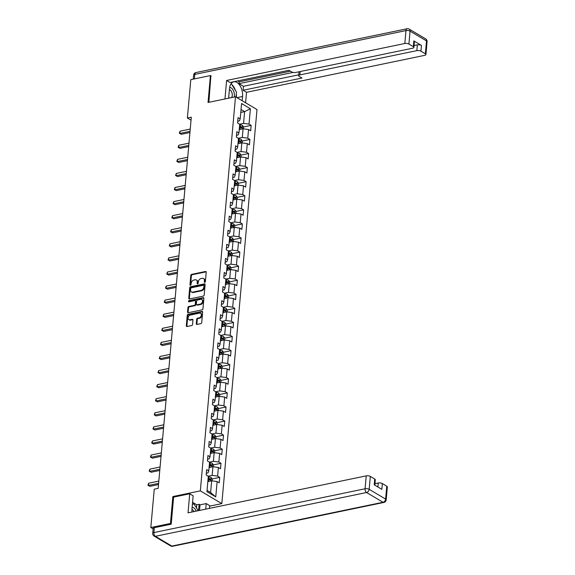 <?xml version="1.0" encoding="UTF-8"?>
<svg xmlns="http://www.w3.org/2000/svg" width="575" height="575" viewBox="0 0 575 575"><rect width="100%" height="100%" fill="white"/><g stroke="black" fill="none" stroke-linecap="round" stroke-linejoin="round"><path stroke-width="0.86" d="M204.779 282.368A0.676 0.489 -59.3 0 0 205.376 281.635L206.217 272.219A0.963 0.697 -59.3 0 0 205.527 271.493L191.655 274.368A0.963 0.697 -59.3 0 0 190.807 275.418L189.966 284.826A0.676 0.489 -59.3 0 0 191.044 284.603L191.152 283.389A3.076 2.228 -59.3 0 1 193.868 280.039L195.026 279.802A3.076 2.228 -59.3 0 1 196.348 279.989A3.076 2.228 -59.3 0 1 197.239 282.124L197.132 283.346A0.676 0.489 -59.3 0 0 198.21 283.123L198.318 281.901A3.076 2.228 -59.3 0 1 201.042 278.552L202.192 278.314A3.076 2.228 -59.3 0 1 203.514 278.501A3.076 2.228 -59.3 0 1 204.405 280.636L204.298 281.858A0.676 0.489 -59.3 0 0 204.779 282.368M196.291 323.718A0.963 0.697 -59.3 0 0 196.981 324.444L200.869 323.632A0.963 0.697 -59.3 0 0 201.724 322.589L202.652 312.132A0.963 0.697 -59.3 0 0 201.962 311.406L188.09 314.281A0.963 0.697 -59.3 0 0 187.242 315.33L186.307 325.788A0.963 0.697 -59.3 0 0 187.004 326.514L191.705 325.536A0.963 0.697 -59.3 0 0 192.553 324.487L192.948 320.016A0.963 0.697 -59.3 0 0 192.258 319.29L189.93 319.772A2.573 1.862 -59.3 0 1 188.83 319.614A2.573 1.862 -59.3 0 1 188.226 317.127A2.573 1.862 -59.3 0 1 190.354 315.035L199.482 313.138A2.573 1.862 -59.3 0 1 200.589 313.296A2.573 1.862 -59.3 0 1 201.185 315.783A2.573 1.862 -59.3 0 1 199.058 317.882L197.541 318.198A0.963 0.697 -59.3 0 0 196.686 319.24L196.291 323.718L196.873 324.063A0.963 0.697 -59.3 0 0 196.923 324.451M173.751 497.088L172.852 496.556L170.452 523.458L150.83 527.527L153.115 528.885M172.852 496.556L200.33 490.863L235.498 96.772L256.996 109.538L221.828 503.628L200.33 490.863M211.212 76.037L210.428 75.569L208.028 102.472L235.498 96.772M210.428 75.569L190.799 79.645L187.378 118.004L191.037 120.175M150.83 527.527L154.251 489.167L158.175 488.355L191.303 117.192L187.378 118.004M203.334 296.082A0.963 0.697 -59.3 0 0 204.182 295.033L205.117 284.582A0.963 0.697 -59.3 0 0 204.42 283.856L190.555 286.731A0.963 0.697 -59.3 0 0 189.7 287.773L188.772 298.231A0.963 0.697 -59.3 0 0 189.463 298.957L203.334 296.082M203.888 298.353L202.953 308.811A0.963 0.697 -59.3 0 1 202.098 309.853L188.233 312.735A0.963 0.697 -59.3 0 1 187.543 312.009L187.939 307.532A0.963 0.697 -59.3 0 1 188.787 306.489L194.415 305.318A0.963 0.697 -59.3 0 0 195.263 304.276L195.529 301.307A0.963 0.697 -59.3 0 0 194.839 300.581L188.981 301.796A0.676 0.489 -59.3 0 1 189.089 300.553L203.191 297.627A0.963 0.697 -59.3 0 1 203.888 298.353M219.736 477.387L217.616 476.129L218.385 467.461L220.505 468.726L220.994 463.306L218.867 462.048L219.643 453.38L221.763 454.645L222.245 449.226L220.124 447.968L220.901 439.3L223.021 440.558L223.502 435.146L221.382 433.888L222.158 425.22L224.279 426.478L224.76 421.065L222.64 419.808L223.416 411.139L225.537 412.397L226.018 406.985L223.898 405.72L224.667 397.059L226.794 398.317L227.276 392.905L225.156 391.64L225.925 382.979L228.045 384.237L228.534 378.824L226.413 377.559L227.182 368.898L229.303 370.156L229.784 364.737L227.664 363.479L228.44 354.818L230.561 356.076L231.042 350.657L228.922 349.399L229.698 340.731L231.818 341.996L232.3 336.576L230.18 335.318L230.956 326.65L233.076 327.915L233.558 322.496L231.438 321.238L232.214 312.57L234.334 313.828L234.816 308.416L232.695 307.158L233.464 298.49L235.585 299.748L236.073 294.335L233.953 293.077L234.722 284.409L236.842 285.667L237.331 280.255L235.204 278.997L235.98 270.329L238.1 271.587L238.582 266.175L236.462 264.91L237.238 256.249L239.358 257.507L239.84 252.094L237.719 250.829L238.496 242.168L240.616 243.426L241.097 238.007L238.977 236.749L239.753 228.088L241.874 229.346L242.355 223.927L240.235 222.669L241.004 214.008L243.132 215.266L243.613 209.846L241.493 208.588L242.262 199.92L244.382 201.185L244.871 195.766L242.751 194.508L243.52 185.84L245.64 187.105L246.122 181.686L244.001 180.428L244.778 171.76L246.898 173.018L247.379 167.605L245.259 166.347L246.035 157.679L248.156 158.937L248.637 153.525L246.517 152.267L247.293 143.599L249.413 144.857L249.895 139.445L247.775 138.18L248.551 129.519L250.671 130.777L251.153 125.364L249.033 124.099L250.398 108.754L241.572 103.514L240.199 118.86L238.079 117.595L237.597 123.014L239.717 124.272L238.941 132.94L236.821 131.675L236.339 137.094L238.46 138.352L237.683 147.02L235.563 145.755L235.082 151.175L237.202 152.433L236.426 161.101L234.305 159.843L233.824 165.255L235.944 166.513L235.175 175.181L233.055 173.923L232.566 179.335L234.686 180.593L233.917 189.261L231.797 188.003L231.308 193.416L233.436 194.681L232.659 203.342L230.539 202.084L230.057 207.496L232.178 208.761L231.402 217.422L229.281 216.164L228.8 221.576L230.92 222.841L230.144 231.502L228.023 230.244L227.542 235.664L229.662 236.922L228.886 245.583L226.766 244.325L226.284 249.744L228.404 251.002L227.635 259.67L225.508 258.405L225.026 263.824L227.147 265.082L226.377 273.75L224.257 272.485L223.768 277.905L225.889 279.162L225.12 287.831L222.999 286.566L222.518 291.985L224.638 293.243L223.862 301.911L221.742 300.653L221.26 306.065L223.38 307.323L222.604 315.991L220.484 314.733L220.002 320.146L222.123 321.403L221.346 330.072L219.226 328.814L218.744 334.226L220.865 335.491L220.088 344.152L217.968 342.894L217.487 348.306L219.607 349.571L218.838 358.232L216.717 356.974L216.229 362.394L218.349 363.652L217.58 372.312L215.46 371.055L214.971 376.474L217.098 377.732L216.322 386.393L214.202 385.135L213.72 390.554L215.841 391.812L215.064 400.48L212.944 399.215L212.463 404.635L214.583 405.893L213.807 414.561L211.686 413.296L211.205 418.715L213.325 419.973L212.549 428.641L210.428 427.383L209.947 432.795L212.067 434.053L211.298 442.721L209.171 441.463L208.689 446.876L210.809 448.133L210.04 456.802L207.92 455.544L207.431 460.956L209.552 462.214L208.783 470.882L206.662 469.624L206.181 475.036L208.301 476.301L206.928 491.647L215.762 496.886L217.127 481.541L219.248 482.806L219.736 477.387L212.146 478.961M209.077 467.533L212.923 466.735L212.146 475.403L208.172 476.222M206.339 473.254L207.963 472.916L208.783 470.882M212.146 475.403L217.616 476.129M212.923 466.735L218.385 467.461M210.335 453.452L214.18 452.654L213.404 461.315L209.429 462.142M207.597 459.173L209.221 458.836L210.04 456.802M213.404 461.315L218.867 462.048M214.18 452.654L219.643 453.38M211.593 439.372L215.438 438.574L214.662 447.235L210.687 448.062M208.847 445.093L210.479 444.755L211.298 442.721M214.662 447.235L220.124 447.968M215.438 438.574L220.901 439.3M212.851 425.284L216.696 424.494L215.92 433.155L211.945 433.981M210.105 431.006L211.737 430.668L212.549 428.641M215.92 433.155L221.382 433.888M216.696 424.494L222.158 425.22M214.108 411.204L217.947 410.406L217.178 419.074L213.203 419.901M211.363 416.925L212.994 416.588L213.807 414.561M217.178 419.074L222.64 419.808M217.947 410.406L223.416 411.139M215.366 397.124L219.204 396.326L218.435 404.994L214.453 405.821M212.621 402.845L214.252 402.507L215.064 400.48M218.435 404.994L223.898 405.72M219.204 396.326L224.667 397.059M216.624 383.043L220.462 382.246L219.686 390.914L215.711 391.74M213.878 388.765L215.503 388.427L216.322 386.393M219.686 390.914L225.156 391.64M220.462 382.246L225.925 382.979M217.875 368.963L221.72 368.165L220.944 376.833L216.969 377.66M215.136 374.684L216.761 374.347L217.58 372.312M220.944 376.833L226.413 377.559M221.72 368.165L227.182 368.898M219.132 354.883L222.978 354.085L222.202 362.753L218.227 363.572M216.387 360.604L218.018 360.266L218.838 358.232M222.202 362.753L227.664 363.479M222.978 354.085L228.44 354.818M220.39 340.803L224.236 340.005L223.459 348.673L219.485 349.492M217.645 346.524L219.276 346.186L220.088 344.152M223.459 348.673L228.922 349.399M224.236 340.005L229.698 340.731M221.648 326.722L225.486 325.924L224.717 334.585L220.743 335.412M218.903 332.443L220.534 332.106L221.346 330.072M224.717 334.585L230.18 335.318M225.486 325.924L230.956 326.65M222.906 312.642L226.744 311.844L225.975 320.505L221.993 321.332M220.16 318.363L221.792 318.025L222.604 315.991M225.975 320.505L231.438 321.238M226.744 311.844L232.214 312.57M224.164 298.562L228.002 297.764L227.233 306.425L223.251 307.251M221.418 304.283L223.042 303.945L223.862 301.911M227.233 306.425L232.695 307.158M228.002 297.764L233.464 298.49M225.414 284.474L229.26 283.683L228.483 292.344L224.509 293.171M222.676 290.195L224.3 289.857L225.12 287.831M228.483 292.344L233.953 293.077M229.26 283.683L234.722 284.409M226.672 270.394L230.518 269.596L229.741 278.264L225.767 279.091M223.934 276.115L225.558 275.777L226.377 273.75M229.741 278.264L235.204 278.997M230.518 269.596L235.98 270.329M227.93 256.313L231.775 255.516L230.999 264.184L227.024 265.01M225.184 262.035L226.816 261.697L227.635 259.67M230.999 264.184L236.462 264.91M231.775 255.516L237.238 256.249M229.188 242.233L233.033 241.435L232.257 250.103L228.282 250.93M226.442 247.954L228.074 247.617L228.886 245.583M232.257 250.103L237.719 250.829M233.033 241.435L238.496 242.168M230.446 228.153L234.284 227.355L233.515 236.023L229.54 236.842M227.7 233.874L229.332 233.536L230.144 231.502M233.515 236.023L238.977 236.749M234.284 227.355L239.753 228.088M231.703 214.072L235.542 213.275L234.772 221.943L230.791 222.762M228.958 219.794L230.589 219.456L231.402 217.422M234.772 221.943L240.235 222.669M235.542 213.275L241.004 214.008M232.961 199.992L236.799 199.194L236.023 207.862L232.048 208.682M230.216 205.713L231.84 205.376L232.659 203.342M236.023 207.862L241.493 208.588M236.799 199.194L242.262 199.92M234.212 185.912L238.057 185.114L237.281 193.775L233.306 194.602M231.473 191.633L233.098 191.295L233.917 189.261M237.281 193.775L242.751 194.508M238.057 185.114L243.52 185.84M235.47 171.832L239.315 171.034L238.539 179.695L234.564 180.521M232.724 177.553L234.356 177.215L235.175 175.181M238.539 179.695L244.001 180.428M239.315 171.034L244.778 171.76M236.728 157.751L240.573 156.953L239.797 165.614L235.822 166.441M233.982 163.472L235.613 163.135L236.426 161.101M239.797 165.614L245.259 166.347M240.573 156.953L246.035 157.679M237.985 143.664L241.823 142.873L241.054 151.534L237.08 152.361M235.24 149.385L236.871 149.047L237.683 147.02M241.054 151.534L246.517 152.267M241.823 142.873L247.293 143.599M239.243 129.583L243.081 128.786L242.312 137.454L238.33 138.28M236.498 135.305L238.129 134.967L238.941 132.94M242.312 137.454L247.775 138.18M243.081 128.786L248.551 129.519M240.774 112.434L244.612 111.636L243.57 123.373L239.588 124.2M237.755 121.224L239.38 120.887L240.199 118.86M243.57 123.373L249.033 124.099M241.033 109.509L244.612 111.636L250.398 108.754M170.452 523.458L171.235 523.926M209.602 506.165L221.828 503.628M207.036 490.425L210.615 492.552L211.665 480.815L207.827 481.613M210.615 492.552L215.762 496.886M211.665 480.815L217.127 481.541M239.883 127.7L241.141 127.442M243.563 126.938L251.153 125.364M238.625 141.781L239.883 141.522M242.305 141.019L249.895 139.445M237.367 155.861L238.625 155.602M241.047 155.099L248.637 153.525M236.109 169.941L237.367 169.683M239.789 169.179L247.379 167.605M234.852 184.022L236.109 183.763M238.532 183.26L246.122 181.686M233.594 198.102L234.859 197.843M237.281 197.34L244.871 195.766M232.336 212.189L233.601 211.923M236.023 211.42L243.613 209.846M231.085 226.27L232.343 226.004M234.765 225.501L242.355 223.927M229.827 240.35L231.085 240.084M233.507 239.588L241.097 238.007M228.57 254.43L229.827 254.172M232.25 253.668L239.84 252.094M227.312 268.511L228.57 268.252M230.992 267.749L238.582 266.175M226.054 282.591L227.312 282.332M229.741 281.829L237.331 280.255M224.796 296.671L226.061 296.412M228.483 295.909L236.073 294.335M223.546 310.752L224.803 310.493M227.226 309.99L234.816 308.416M222.288 324.832L223.546 324.573M225.968 324.07L233.558 322.496M221.03 338.912L222.288 338.653M224.71 338.15L232.3 336.576M219.772 353L221.03 352.734M223.452 352.231L231.042 350.657M218.514 367.08L219.772 366.814M222.194 366.311L229.784 364.737M217.257 381.16L218.522 380.894M220.944 380.398L228.534 378.824M215.999 395.241L217.264 394.982M219.686 394.479L227.276 392.905M214.748 409.321L216.006 409.062M218.428 408.559L226.018 406.985M213.49 423.401L214.748 423.143M217.17 422.639L224.76 421.065M212.232 437.482L213.49 437.223M215.912 436.72L223.502 435.146M210.975 451.562L212.232 451.303M214.655 450.8L222.245 449.226M209.717 465.642L210.975 465.383M213.404 464.88L220.994 463.306M208.459 479.73L209.724 479.464M204.88 282.332A0.676 0.489 -59.3 0 1 204.88 282.203L204.987 280.981A3.076 2.228 -59.3 0 0 204.096 278.846L203.514 278.501M196.348 279.989L196.93 280.334A3.076 2.228 -59.3 0 1 197.822 282.469L197.714 283.691A0.676 0.489 -59.3 0 0 197.714 283.82M206.166 271.831A0.963 0.697 -59.3 0 0 206.109 271.838L192.237 274.713A0.963 0.697 -59.3 0 0 191.389 275.763L190.548 285.171A0.676 0.489 -59.3 0 0 190.548 285.308M205.067 284.187A0.963 0.697 -59.3 0 0 205.002 284.201L191.13 287.076A0.963 0.697 -59.3 0 0 190.282 288.118L189.347 298.576A0.963 0.697 -59.3 0 0 189.398 298.964M203.945 285.775A0.676 0.489 -59.3 0 0 203.464 285.272L191.288 287.795A0.676 0.489 -59.3 0 0 190.692 288.528L190.577 289.814A3.076 2.228 -59.3 0 0 191.475 291.949A3.076 2.228 -59.3 0 0 192.79 292.136L201.113 290.411A3.076 2.228 -59.3 0 0 203.83 287.062L203.945 285.775L204.528 286.12A0.676 0.489 -59.3 0 0 204.333 285.653L203.751 285.308M191.475 291.949L192.057 292.294A3.076 2.228 -59.3 0 0 193.373 292.481L192.79 292.136M204.528 286.12L204.412 287.407A3.076 2.228 -59.3 0 1 201.696 290.756L193.373 292.481M195.248 300.639L195.831 300.984A0.963 0.697 -59.3 0 1 196.111 301.652L195.845 304.621A0.963 0.697 -59.3 0 1 194.997 305.663L189.369 306.834A0.963 0.697 -59.3 0 0 188.521 307.877L188.118 312.354A0.963 0.697 -59.3 0 0 188.169 312.743M203.83 297.965A0.963 0.697 -59.3 0 0 203.773 297.972L189.671 300.897A0.676 0.489 -59.3 0 0 189.082 301.774M200.251 304.11A2.573 1.862 -59.3 0 0 202.378 302.012A2.573 1.862 -59.3 0 0 201.775 299.525A2.573 1.862 -59.3 0 0 200.675 299.367L197.455 300.035A0.963 0.697 -59.3 0 0 196.607 301.084L196.341 304.053A0.963 0.697 -59.3 0 0 197.031 304.779L200.251 304.11L200.833 304.455A2.573 1.862 -59.3 0 0 202.953 302.357A2.573 1.862 -59.3 0 0 202.357 299.87L201.775 299.525M196.621 304.721L197.203 305.066A0.963 0.697 -59.3 0 0 197.613 305.124L197.031 304.779M200.833 304.455L197.613 305.124M200.589 313.296L201.164 313.641A2.573 1.862 -59.3 0 1 201.768 316.128A2.573 1.862 -59.3 0 1 199.64 318.227L198.116 318.543A0.963 0.697 -59.3 0 0 197.268 319.585L196.873 324.063M188.83 319.614L189.405 319.959A2.573 1.862 -59.3 0 0 190.512 320.117L189.93 319.772M192.898 319.628A0.963 0.697 -59.3 0 0 192.841 319.635L190.512 320.117M202.601 311.743A0.963 0.697 -59.3 0 0 202.544 311.751L188.672 314.626A0.963 0.697 -59.3 0 0 187.824 315.675L186.889 326.133A0.963 0.697 -59.3 0 0 186.94 326.521M243.484 128.843L243.649 127.061L242.564 125.465A2.595 0.992 -174.9 0 0 240.364 124.912L239.66 124.876M239.991 129.433A2.595 0.992 -174.9 0 0 239.962 129.425L239.257 129.389M239.416 127.672L240.12 127.715A2.595 0.992 5.1 0 1 241.78 128.024L241.881 126.946A2.595 0.992 -174.9 0 0 240.213 126.629L239.509 126.593M239.466 127.075L240.285 127.118A1.323 0.503 5.1 0 1 240.745 127.176L241.881 126.946M190.037 131.323L179.867 133.436L180.068 131.179L190.239 129.066M189.937 132.509L181.319 134.298L179.343 133.228L180.068 131.179M181.319 134.298L179.343 133.228M234.212 97.038A6.368 3.666 78.3 0 0 233.4 90.606A6.368 3.666 78.3 0 0 229.655 87.45M231.495 97.599A4.363 2.508 78.3 0 0 231.732 97.261A4.363 2.508 78.3 0 0 231.955 92.74A4.363 2.508 78.3 0 0 229.396 89.657M230.812 84.173L231.473 83.986L236.469 92.086L236.023 97.082M230.841 84.115L231.473 83.986M228.706 97.455A4.363 2.508 78.3 0 0 229.461 98.023M196.19 511.132A6.368 3.666 78.3 0 0 192.122 507.358M194.055 511.57A4.363 2.508 78.3 0 0 191.949 509.565M192.388 504.34L193.998 503.894L198.202 510.708M192.402 504.225L193.998 503.894M228.634 98.196L229.482 88.73A11.026 6.339 78.3 0 1 233.781 81.815A11.026 6.339 78.3 0 1 242.557 96.492L242.176 100.74M245.604 102.774L246.538 92.302L243.11 90.261L301.99 78.049L299.259 76.432A2.94 1.121 -174.9 0 1 298.684 75.677A2.94 1.121 -174.9 0 1 299.87 74.908L416.839 50.643L417.357 44.872A2.94 1.121 5.1 0 1 421.453 45.418L413.842 40.897A2.94 1.121 5.1 0 1 414.417 41.644L413.899 47.423A2.94 1.121 -174.9 0 0 413.324 46.668L408.911 44.045A2.94 1.121 -174.9 0 0 404.814 43.499L405.964 30.59L194.788 74.391L194.386 78.897M237.626 80.924L239.157 81.83L238.992 83.634L243.469 86.293L243.11 90.261M413.899 47.423A2.94 1.121 -174.9 0 1 412.713 48.192L295.744 72.457A2.94 1.121 -174.9 0 1 291.647 71.911L288.916 70.287L230.036 82.498L226.607 80.464L404.814 43.499M224.962 98.958L226.607 80.464M246.538 92.302L424.738 55.337A2.94 1.121 -174.9 0 0 425.924 54.568A2.94 1.121 -174.9 0 0 425.356 53.813L420.936 51.189A2.94 1.121 -174.9 0 0 416.839 50.643M210.881 75.843L208.869 102.292M238.992 83.634L293.077 72.414M239.157 81.83L290.44 71.192M414.065 45.547L417.357 44.872M243.469 86.293L298.763 74.822M236.39 97.297A11.026 6.339 78.3 0 0 236.282 94.178M235.427 90.39A11.026 6.339 78.3 0 0 231.818 84.539M196.463 507.89L196.736 504.8L199.094 504.311L200.021 504.864L206.224 503.578L209.652 505.612L209.408 508.386M206.224 503.578L205.728 509.148M154.337 527.692L153.899 532.572A2.94 1.121 -174.9 0 0 152.713 533.341L153.151 528.468A2.94 1.121 5.1 0 1 154.337 527.692L171.213 524.192L173.628 497.116L189.721 493.774L193.15 495.815L192.007 508.631A11.026 6.339 78.3 0 0 192.05 511.987M189.721 493.774L188.025 512.821L366.225 475.863A2.94 1.121 5.1 0 1 370.322 476.409L374.735 479.033A2.94 1.121 5.1 0 1 375.31 479.78L374.828 485.171M196.736 504.8L192.568 502.327M377.897 486.989L378.249 483.007A2.94 1.121 5.1 0 1 382.346 483.553L386.767 486.177A2.94 1.121 5.1 0 1 387.342 486.924L386.184 499.833A2.94 1.121 -174.9 0 0 385.617 499.086L386.767 486.177M374.735 479.033L374.224 484.811L381.836 489.332L382.346 483.553M378.249 483.007L374.965 483.69M200.021 504.864L199.525 510.435M198.526 510.643L199.094 504.311M242.233 142.923L242.391 141.141L241.306 139.545A2.595 0.992 -174.9 0 0 239.107 138.999L238.402 138.956M238.74 143.513A2.595 0.992 -174.9 0 0 238.704 143.506L238 143.47M238.158 141.752L238.862 141.795A2.595 0.992 5.1 0 1 240.522 142.111L240.623 141.026A2.595 0.992 -174.9 0 0 238.956 140.71L238.251 140.674M238.208 141.155L239.028 141.198A1.323 0.503 5.1 0 1 239.495 141.256L240.623 141.026M240.975 157.004L241.133 155.221L240.048 153.633A2.595 0.992 -174.9 0 0 237.856 153.079L237.152 153.036M237.482 157.593A2.595 0.992 -174.9 0 0 237.453 157.593L236.749 157.55M236.9 155.839L237.604 155.875A2.595 0.992 5.1 0 1 239.272 156.192L239.365 155.106A2.595 0.992 -174.9 0 0 237.698 154.79L236.993 154.754M236.95 155.236L237.77 155.286A1.323 0.503 5.1 0 1 238.237 155.343L239.365 155.106M188.78 145.403L178.609 147.516L178.811 145.259L188.988 143.153M188.679 146.589L180.061 148.379L178.085 147.308L178.811 145.259M180.061 148.379L178.085 147.308M187.529 159.491L177.352 161.597L177.553 159.34L187.73 157.234M187.421 160.677L178.803 162.459L176.827 161.388L177.553 159.34M178.803 162.459L176.827 161.388M239.717 171.084L239.876 169.302L238.79 167.713A2.595 0.992 -174.9 0 0 236.598 167.16L235.894 167.117M236.224 171.673A2.595 0.992 -174.9 0 0 236.196 171.673L235.491 171.63M235.642 169.92L236.347 169.956A2.595 0.992 5.1 0 1 238.014 170.272L238.107 169.187A2.595 0.992 -174.9 0 0 236.447 168.87L235.736 168.834M235.693 169.316L236.512 169.366A1.323 0.503 5.1 0 1 236.979 169.424L238.107 169.187M238.46 185.164L238.618 183.382L237.54 181.793A2.595 0.992 -174.9 0 0 235.34 181.24L234.636 181.197M234.967 185.754A2.595 0.992 -174.9 0 0 234.938 185.754L234.233 185.711M234.384 184L235.089 184.036A2.595 0.992 5.1 0 1 236.756 184.352L236.85 183.267A2.595 0.992 -174.9 0 0 235.189 182.951L234.485 182.915M234.442 183.403L235.261 183.447A1.323 0.503 5.1 0 1 235.721 183.504L236.85 183.267M237.202 199.245L237.36 197.462L236.282 195.874A2.595 0.992 -174.9 0 0 234.083 195.32L233.378 195.284M233.709 199.834A2.595 0.992 -174.9 0 0 233.68 199.834L232.976 199.798M233.127 198.08L233.831 198.116A2.595 0.992 5.1 0 1 235.498 198.432L235.592 197.347A2.595 0.992 -174.9 0 0 233.932 197.038L233.227 196.995M233.184 197.484L234.003 197.527A1.323 0.503 5.1 0 1 234.463 197.584L235.592 197.347M186.271 173.571L176.094 175.677L176.295 173.42L186.472 171.314M186.163 174.757L177.546 176.539L175.569 175.476L176.295 173.42M177.546 176.539L175.569 175.476M185.013 187.651L174.836 189.757L175.037 187.5L185.215 185.394M184.906 188.837L176.288 190.62L174.311 189.556L175.037 187.5M176.288 190.62L174.311 189.556M183.756 201.732L173.578 203.845L173.779 201.588L183.957 199.475M183.648 202.917L175.03 204.707L173.053 203.636L173.779 201.588M175.03 204.707L173.053 203.636M235.944 213.332L236.102 211.55L235.024 209.954A2.595 0.992 -174.9 0 0 232.825 209.401L232.12 209.365M232.451 213.914A2.595 0.992 -174.9 0 0 232.422 213.914L231.718 213.878M231.869 212.161L232.58 212.197A2.595 0.992 5.1 0 1 234.241 212.513L234.341 211.428A2.595 0.992 -174.9 0 0 232.674 211.118L231.969 211.075M231.926 211.564L232.746 211.607A1.323 0.503 5.1 0 1 233.206 211.665L234.341 211.428M182.498 215.812L172.32 217.925L172.522 215.668L182.699 213.555M182.397 216.998L173.779 218.787L171.803 217.717L172.522 215.668M173.779 218.787L171.803 217.717M234.693 227.412L234.852 225.63L233.766 224.034A2.595 0.992 -174.9 0 0 231.567 223.481L230.862 223.445M231.2 227.995A2.595 0.992 -174.9 0 0 231.164 227.995L230.46 227.959M230.618 226.241L231.322 226.277A2.595 0.992 5.1 0 1 232.983 226.593L233.083 225.508A2.595 0.992 -174.9 0 0 231.416 225.199L230.712 225.156M230.668 225.644L231.488 225.688A1.323 0.503 5.1 0 1 231.955 225.745L233.083 225.508M181.24 229.892L171.07 232.005L171.271 229.748L181.441 227.635M181.139 231.078L172.522 232.868L170.545 231.797L171.271 229.748M172.522 232.868L170.545 231.797M233.436 241.493L233.594 239.71L232.508 238.115A2.595 0.992 -174.9 0 0 230.316 237.561L229.605 237.525M229.36 240.321L230.065 240.364L229.914 242.075A2.595 0.992 -174.9 0 0 229.914 242.075L229.202 242.039M230.065 240.364A2.595 0.992 5.1 0 1 231.725 240.673L231.826 239.595A2.595 0.992 -174.9 0 0 230.158 239.279L229.454 239.243M229.411 239.725L230.23 239.768A1.323 0.503 5.1 0 1 230.697 239.825L231.826 239.595M179.989 243.972L169.812 246.086L170.013 243.829L180.191 241.716M179.882 245.158L171.264 246.948L169.287 245.877L170.013 243.829M171.264 246.948L169.287 245.877M232.178 255.573L232.336 253.791L231.251 252.195A2.595 0.992 -174.9 0 0 229.058 251.642L228.354 251.606M228.103 254.402L228.807 254.445L228.656 256.155A2.595 0.992 -174.9 0 0 228.656 256.155L227.952 256.119M228.807 254.445A2.595 0.992 5.1 0 1 230.474 254.754L230.568 253.676A2.595 0.992 -174.9 0 0 228.9 253.359L228.196 253.323M228.153 253.805L228.972 253.848A1.323 0.503 5.1 0 1 229.439 253.906L230.568 253.676M178.732 258.053L168.554 260.166L168.755 257.909L178.933 255.796M178.624 259.239L170.006 261.028L168.029 259.957L168.755 257.909M170.006 261.028L168.029 259.957M230.92 269.653L231.078 267.871L230 266.275A2.595 0.992 -174.9 0 0 227.801 265.722L227.096 265.686M226.845 268.482L227.549 268.525L227.398 270.236A2.595 0.992 -174.9 0 0 227.398 270.236L226.694 270.2M227.549 268.525A2.595 0.992 5.1 0 1 229.217 268.834L229.31 267.756A2.595 0.992 -174.9 0 0 227.65 267.44L226.938 267.404M226.895 267.885L227.722 267.928A1.323 0.503 5.1 0 1 228.182 267.986L229.31 267.756M177.474 272.133L167.296 274.246L167.498 271.989L177.675 269.876M177.366 273.319L168.748 275.109L166.772 274.038L167.498 271.989M168.748 275.109L166.772 274.038M229.662 283.734L229.82 281.951L228.742 280.356A2.595 0.992 -174.9 0 0 226.543 279.809L225.838 279.766M226.169 284.323A2.595 0.992 -174.9 0 0 226.14 284.316L225.436 284.28M225.587 282.569L226.291 282.605A2.595 0.992 5.1 0 1 227.959 282.922L228.052 281.836A2.595 0.992 -174.9 0 0 226.392 281.52L225.688 281.484M225.644 281.966L226.464 282.016A1.323 0.503 5.1 0 1 226.924 282.066L228.052 281.836M176.216 286.213L166.038 288.327L166.24 286.07L176.417 283.964M176.108 287.407L167.49 289.189L165.514 288.118L166.24 286.07M167.49 289.189L165.514 288.118M228.404 297.814L228.562 296.032L227.484 294.443A2.595 0.992 -174.9 0 0 225.285 293.89L224.581 293.847M224.329 296.65L225.033 296.686L224.882 298.403A2.595 0.992 -174.9 0 0 224.882 298.403L224.178 298.36M225.033 296.686A2.595 0.992 5.1 0 1 226.701 297.002L226.802 295.917A2.595 0.992 -174.9 0 0 225.134 295.6L224.43 295.564M224.387 296.046L225.206 296.096A1.323 0.503 5.1 0 1 225.666 296.154L226.802 295.917M174.958 300.301L164.781 302.407L164.982 300.15L175.159 298.044M174.85 301.487L166.232 303.269L164.256 302.206L164.982 300.15M166.232 303.269L164.256 302.206M227.147 311.894L227.312 310.112L226.227 308.523A2.595 0.992 -174.9 0 0 224.027 307.97L223.323 307.927M223.078 310.73L223.783 310.766L223.625 312.484A2.595 0.992 -174.9 0 0 223.625 312.484L222.92 312.441M223.783 310.766A2.595 0.992 5.1 0 1 225.443 311.082L225.544 309.997A2.595 0.992 -174.9 0 0 223.876 309.681L223.172 309.645M223.129 310.133L223.948 310.177A1.323 0.503 5.1 0 1 224.408 310.234L225.544 309.997M173.7 314.381L163.53 316.487L163.731 314.23L173.902 312.124M173.6 315.567L164.982 317.35L163.005 316.286L163.731 314.23M164.982 317.35L163.005 316.286M225.896 325.975L226.054 324.192L224.969 322.604A2.595 0.992 -174.9 0 0 222.769 322.05L222.065 322.014M222.403 326.564A2.595 0.992 -174.9 0 0 222.367 326.564L221.662 326.521M221.821 324.81L222.525 324.846A2.595 0.992 5.1 0 1 224.185 325.162L224.286 324.077A2.595 0.992 -174.9 0 0 222.618 323.761L221.914 323.725M221.871 324.214L222.69 324.257A1.323 0.503 5.1 0 1 223.158 324.314L224.286 324.077M172.442 328.462L162.272 330.567L162.473 328.318L172.651 326.205M172.342 329.647L163.724 331.437L161.748 330.366L162.473 328.318M163.724 331.437L161.748 330.366M224.638 340.055L224.796 338.272L223.711 336.684A2.595 0.992 -174.9 0 0 221.519 336.131L220.814 336.095M221.145 340.644A2.595 0.992 -174.9 0 0 221.116 340.644L220.412 340.608M220.563 338.891L221.267 338.927A2.595 0.992 5.1 0 1 222.935 339.243L223.028 338.158A2.595 0.992 -174.9 0 0 221.361 337.848L220.656 337.805M220.613 338.294L221.432 338.337A1.323 0.503 5.1 0 1 221.9 338.395L223.028 338.158M171.192 342.542L161.014 344.655L161.216 342.398L171.393 340.285M171.084 343.728L162.466 345.518L160.49 344.447L161.216 342.398M162.466 345.518L160.49 344.447M223.38 354.143L223.538 352.36L222.46 350.764A2.595 0.992 -174.9 0 0 220.261 350.211L219.557 350.175M219.887 354.725A2.595 0.992 -174.9 0 0 219.858 354.725L219.154 354.689M219.305 352.971L220.009 353.007A2.595 0.992 5.1 0 1 221.677 353.323L221.77 352.238A2.595 0.992 -174.9 0 0 220.11 351.929L219.398 351.886M219.355 352.374L220.175 352.418A1.323 0.503 5.1 0 1 220.642 352.475L221.77 352.238M169.934 356.622L159.757 358.735L159.958 356.478L170.135 354.365M169.826 357.808L161.208 359.598L159.232 358.527L159.958 356.478M161.208 359.598L159.232 358.527M222.123 368.223L222.281 366.44L221.202 364.845A2.595 0.992 -174.9 0 0 219.003 364.291L218.299 364.255M218.629 368.805A2.595 0.992 -174.9 0 0 218.601 368.805L217.896 368.769M218.047 367.051L218.752 367.087A2.595 0.992 5.1 0 1 220.419 367.403L220.513 366.318A2.595 0.992 -174.9 0 0 218.852 366.009L218.148 365.966M218.105 366.455L218.924 366.498A1.323 0.503 5.1 0 1 219.384 366.555L220.513 366.318M168.676 370.702L158.499 372.816L158.7 370.559L168.877 368.446M168.568 371.888L159.951 373.678L157.974 372.607L158.7 370.559M159.951 373.678L157.974 372.607M220.865 382.303L221.023 380.521L219.945 378.925A2.595 0.992 -174.9 0 0 217.745 378.372L217.041 378.336M217.372 382.885A2.595 0.992 -174.9 0 0 217.343 382.885L216.638 382.849M216.789 381.132L217.494 381.175A2.595 0.992 5.1 0 1 219.161 381.484L219.255 380.406A2.595 0.992 -174.9 0 0 217.594 380.089L216.89 380.053M216.847 380.535L217.666 380.578A1.323 0.503 5.1 0 1 218.126 380.636L219.255 380.406M167.418 384.783L157.241 386.896L157.442 384.639L167.62 382.526M167.311 385.969L158.693 387.758L156.716 386.688L157.442 384.639M158.693 387.758L156.716 386.688M219.607 396.383L219.765 394.601L218.687 393.005A2.595 0.992 -174.9 0 0 216.487 392.452L215.783 392.416M216.114 396.973A2.595 0.992 -174.9 0 0 216.085 396.966L215.381 396.93M215.532 395.212L216.243 395.255A2.595 0.992 5.1 0 1 217.903 395.564L218.004 394.486A2.595 0.992 -174.9 0 0 216.337 394.17L215.632 394.134M215.589 394.615L216.408 394.658A1.323 0.503 5.1 0 1 216.868 394.716L218.004 394.486M166.161 398.863L155.983 400.976L156.184 398.719L166.362 396.606M166.06 400.049L157.442 401.839L155.466 400.768L156.184 398.719M157.442 401.839L155.466 400.768M218.356 410.464L218.514 408.681L217.429 407.086A2.595 0.992 -174.9 0 0 215.23 406.532L214.525 406.496M214.863 411.053A2.595 0.992 -174.9 0 0 214.827 411.046L214.123 411.01M214.281 409.292L214.985 409.335A2.595 0.992 5.1 0 1 216.646 409.644L216.746 408.566A2.595 0.992 -174.9 0 0 215.079 408.25L214.374 408.214M214.331 408.696L215.151 408.739A1.323 0.503 5.1 0 1 215.618 408.796L216.746 408.566M164.903 412.943L154.732 415.057L154.934 412.8L165.104 410.687M164.802 414.129L156.184 415.919L154.208 414.848L154.934 412.8M156.184 415.919L154.208 414.848M217.098 424.544L217.257 422.762L216.171 421.166A2.595 0.992 -174.9 0 0 213.979 420.62L213.268 420.577M213.605 425.133A2.595 0.992 -174.9 0 0 213.577 425.133L212.865 425.09M213.023 423.38L213.728 423.416A2.595 0.992 5.1 0 1 215.388 423.732L215.488 422.647A2.595 0.992 -174.9 0 0 213.821 422.33L213.117 422.294M213.073 422.776L213.893 422.826A1.323 0.503 5.1 0 1 214.36 422.877L215.488 422.647M163.652 427.031L153.475 429.137L153.676 426.88L163.853 424.774M163.544 428.217L154.927 429.999L152.95 428.928L153.676 426.88M154.927 429.999L152.95 428.928M215.841 438.624L215.999 436.842L214.913 435.253A2.595 0.992 -174.9 0 0 212.721 434.7L212.017 434.657M212.347 439.214A2.595 0.992 -174.9 0 0 212.319 439.214L211.614 439.171M211.765 437.46L212.47 437.496A2.595 0.992 5.1 0 1 214.137 437.812L214.231 436.727A2.595 0.992 -174.9 0 0 212.563 436.411L211.859 436.375M211.816 436.856L212.635 436.907A1.323 0.503 5.1 0 1 213.102 436.964L214.231 436.727M162.394 441.111L152.217 443.217L152.418 440.96L162.596 438.854M162.287 442.297L153.669 444.08L151.692 443.016L152.418 440.96M153.669 444.08L151.692 443.016M214.583 452.705L214.741 450.922L213.663 449.334A2.595 0.992 -174.9 0 0 211.463 448.78L210.759 448.737M211.09 453.294A2.595 0.992 -174.9 0 0 211.061 453.294L210.357 453.251M210.507 451.54L211.212 451.576A2.595 0.992 5.1 0 1 212.879 451.893L212.973 450.807A2.595 0.992 -174.9 0 0 211.312 450.491L210.608 450.455M210.558 450.944L211.384 450.987A1.323 0.503 5.1 0 1 211.844 451.044L212.973 450.807M161.137 455.192L150.959 457.298L151.16 455.041L161.338 452.935M161.029 456.378L152.411 458.16L150.434 457.096L151.16 455.041M152.411 458.16L150.434 457.096M213.325 466.785L213.483 465.003L212.405 463.414A2.595 0.992 -174.9 0 0 210.206 462.861L209.501 462.825M209.832 467.374A2.595 0.992 -174.9 0 0 209.803 467.374L209.099 467.331M209.25 465.621L209.954 465.657A2.595 0.992 5.1 0 1 211.622 465.973L211.715 464.887A2.595 0.992 -174.9 0 0 210.055 464.578L209.35 464.535M209.307 465.024L210.127 465.067A1.323 0.503 5.1 0 1 210.587 465.125L211.715 464.887M159.879 469.272L149.701 471.378L149.903 469.128L160.08 467.015M159.771 470.458L151.153 472.247L149.177 471.177L149.903 469.128M151.153 472.247L149.177 471.177M212.067 480.872L212.225 479.09L211.147 477.494A2.595 0.992 -174.9 0 0 208.948 476.941L208.243 476.905M208.574 481.455A2.595 0.992 -174.9 0 0 208.545 481.455L207.841 481.419M207.992 479.701L208.696 479.737A2.595 0.992 5.1 0 1 210.364 480.053L210.464 478.968A2.595 0.992 -174.9 0 0 208.797 478.659L208.092 478.616M208.049 479.104L208.869 479.147A1.323 0.503 5.1 0 1 209.329 479.205L210.464 478.968M158.621 483.352L148.443 485.465L148.645 483.208L158.822 481.095M158.513 484.538L149.895 486.328L147.919 485.257L148.645 483.208M149.895 486.328L147.919 485.257M204.987 280.981L204.405 280.636M197.714 283.691L197.132 283.346M197.822 282.469L197.239 282.124M190.548 285.171L189.966 284.826M191.389 275.763L190.807 275.418M192.237 274.713L191.655 274.368M206.109 271.838L205.527 271.493M204.88 282.203L204.298 281.858M189.347 298.576L188.772 298.231M190.282 288.118L189.7 287.773M191.13 287.076L190.555 286.731M205.002 284.201L204.42 283.856M201.696 290.756L201.113 290.411M204.412 287.407L203.83 287.062M188.118 312.354L187.543 312.009M188.521 307.877L187.939 307.532M189.369 306.834L188.787 306.489M194.997 305.663L194.415 305.318M195.845 304.621L195.263 304.276M196.111 301.652L195.529 301.307M189.671 300.897L189.089 300.553M203.773 297.972L203.191 297.627M197.268 319.585L196.686 319.24M198.116 318.543L197.541 318.198M199.64 318.227L199.058 317.882M192.841 319.635L192.258 319.29M186.889 326.133L186.307 325.788M187.824 315.675L187.242 315.33M188.672 314.626L188.09 314.281M202.544 311.751L201.962 311.406M242.283 128.958L242.592 125.508M240.213 126.629L240.364 124.912M239.962 129.425L240.12 127.715M413.324 46.668L413.842 40.897M421.453 45.418L420.936 51.189M425.356 53.813L426.506 40.904L410.061 31.143L408.911 44.045M300.172 71.537L299.87 74.908M236.979 97.649L242.557 96.492M426.506 40.904A2.94 1.121 5.1 0 1 427.081 41.659A2.94 2.94 0 0 0 425.651 38.87A2.94 2.127 120.7 0 1 426.506 40.904M410.061 31.143A2.94 2.127 -59.3 0 0 409.206 29.102A2.94 2.94 0 0 0 407.107 28.75A2.94 1.689 -101.7 0 0 405.964 30.59A2.94 1.121 5.1 0 1 410.061 31.143M193.25 79.134L193.603 75.167A2.94 1.121 5.1 0 1 194.788 74.391A2.94 1.689 -101.7 0 1 195.938 72.551L407.107 28.75M152.713 533.341A2.94 2.94 0 0 0 154.143 536.13A2.94 2.127 120.7 0 0 155.401 536.31A2.94 1.689 -101.7 0 1 153.899 532.572L365.075 488.772A2.94 1.689 -101.7 0 0 366.577 492.509L155.401 536.31L171.846 546.077L383.015 502.277L366.577 492.509A2.94 2.127 -59.3 0 0 369.172 489.318L385.617 499.086A2.94 2.127 120.7 0 1 383.015 502.277A2.94 1.689 -101.7 0 0 383.856 502.449A2.94 2.94 0 0 0 386.184 499.833M370.322 476.409L369.172 489.318A2.94 1.121 -174.9 0 0 365.075 488.772L366.225 475.863M172.687 546.25A2.94 1.689 -101.7 0 1 171.846 546.077A2.94 2.127 -59.3 0 1 170.588 545.898A2.94 2.94 0 0 0 172.687 546.25L383.856 502.449M241.026 143.038L241.335 139.588M238.956 140.71L239.107 138.999M238.704 143.506L238.862 141.795M239.768 157.119L240.077 153.669M237.698 154.79L237.856 153.079M237.453 157.593L237.604 155.875M238.51 171.199L238.819 167.749M236.447 168.87L236.598 167.16M236.196 171.673L236.347 169.956M237.259 185.279L237.561 181.829M235.189 182.951L235.34 181.24M234.938 185.754L235.089 184.036M236.002 199.36L236.311 195.91M233.932 197.038L234.083 195.32M233.68 199.834L233.831 198.116M234.744 213.44L235.053 209.99M232.674 211.118L232.825 209.401M232.422 213.914L232.58 212.197M233.486 227.52L233.795 224.077M231.416 225.199L231.567 223.481M231.164 227.995L231.322 226.277M232.228 241.601L232.537 238.158M230.158 239.279L230.316 237.561M230.97 255.681L231.279 252.238M228.9 253.359L229.058 251.642M229.72 269.768L230.022 266.318M227.65 267.44L227.801 265.722M228.462 283.849L228.771 280.399M226.392 281.52L226.543 279.809M226.14 284.316L226.291 282.605M227.204 297.929L227.513 294.479M225.134 295.6L225.285 293.89M225.946 312.009L226.255 308.559M223.876 309.681L224.027 307.97M224.688 326.09L224.998 322.64M222.618 323.761L222.769 322.05M222.367 326.564L222.525 324.846M223.431 340.17L223.74 336.72M221.361 337.848L221.519 336.131M221.116 340.644L221.267 338.927M222.18 354.25L222.482 350.808M220.11 351.929L220.261 350.211M219.858 354.725L220.009 353.007M220.922 368.331L221.224 364.888M218.852 366.009L219.003 364.291M218.601 368.805L218.752 367.087M219.664 382.411L219.973 378.968M217.594 380.089L217.745 378.372M217.343 382.885L217.494 381.175M218.407 396.491L218.716 393.048M216.337 394.17L216.487 392.452M216.085 396.966L216.243 395.255M217.149 410.579L217.458 407.129M215.079 408.25L215.23 406.532M214.827 411.046L214.985 409.335M215.891 424.659L216.2 421.209M213.821 422.33L213.979 420.62M213.577 425.133L213.728 423.416M214.633 438.739L214.942 435.289M212.563 436.411L212.721 434.7M212.319 439.214L212.47 437.496M213.382 452.82L213.684 449.37M211.312 450.491L211.463 448.78M211.061 453.294L211.212 451.576M212.125 466.9L212.434 463.45M210.055 464.578L210.206 462.861M209.803 467.374L209.954 465.657M210.867 480.98L211.176 477.53M208.797 478.659L208.948 476.941M208.545 481.455L208.696 479.737M425.924 54.568L427.081 41.659M425.651 38.87L409.206 29.102M195.938 72.551A2.94 2.94 0 0 0 193.603 75.167M299.036 71.774L298.684 75.677M154.143 536.13L170.588 545.898"/></g></svg>
